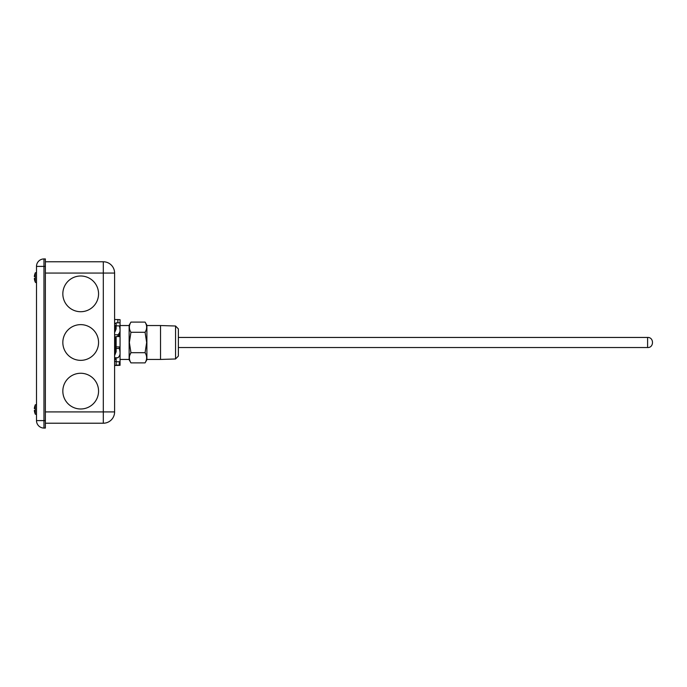 <?xml version="1.0" encoding="UTF-8"?>
<svg xmlns="http://www.w3.org/2000/svg" width="687" height="687" viewBox="0 0 687 687"><rect width="100%" height="100%" fill="white"/><g stroke="black" fill="none" stroke-linecap="round" stroke-linejoin="round"><path stroke-width="1.03" d="M36.497 272.49L36.497 282.529L36.033 282.675L35.295 282.202L35.295 272.808L36.497 272.49M36.497 404.471L35.295 404.798L35.295 414.192L36.497 414.51M45.376 266.401L45.376 428.061L43.968 428.061A7.471 7.471 0 0 1 36.497 420.599L36.497 266.401A7.471 7.471 0 0 1 43.968 258.939L45.376 258.939L45.376 266.401L36.497 266.401M35.295 410.405L34.35 410.405A11.267 11.267 0 0 0 35.295 414.098M35.295 404.892A11.267 11.267 0 0 0 34.35 408.585L35.295 408.585M35.295 278.415L34.35 278.415A11.267 11.267 0 0 0 35.295 282.108M35.295 272.902A11.267 11.267 0 0 0 34.35 276.595L35.295 276.595M114.6 365.407L116.137 365.244L116.137 357.781M114.6 355.574L116.137 351.753L116.137 336.553L117.872 336.553A7.042 5.96 0 0 0 120.053 332.396L120.053 336.553L117.872 336.553L117.872 334.775L114.6 334.775M45.376 423.218L103.299 423.218A11.301 11.301 0 0 0 114.6 411.917L114.6 273.065L114.6 332.663L116.137 329.004L116.137 322.821L120.053 322.821L120.053 330.61A7.042 5.96 180 0 1 117.872 334.775M120.053 322.821L120.053 319.67L114.6 319.481M116.137 323.594L114.6 323.431M116.137 323.337L114.6 323.337M116.137 325.861L119.323 325.861A22.396 18.953 180 0 1 120.053 330.318M116.137 336.828L114.6 336.828L114.6 353.779L116.137 349.949M116.137 346.901L120.053 346.901L120.053 336.553M116.137 348.464L119.323 348.464L119.323 346.901L120.053 346.901L120.053 353.436A7.042 6.226 0 0 1 117.872 357.781L114.6 357.781L114.6 411.917L103.299 411.917L103.299 273.065L45.376 273.065M119.323 348.464A22.396 19.803 0 0 1 120.053 353.127M116.137 361.757L120.053 361.757L120.053 356.227L119.212 356.227M116.137 365.098L119.323 365.098L119.323 361.757L120.053 361.748L120.053 365.312L114.6 365.501M119.323 365.098A22.396 0.85 0 0 1 120.053 365.295M116.137 361.388L114.6 361.551M120.053 330.61L120.053 332.396M120.053 353.436L120.053 356.227L119.22 356.218M117.872 319.481L117.872 322.821M120.053 351.564A22.396 19.803 180 0 0 119.323 346.901M120.053 361.955A22.396 0.85 180 0 0 119.332 361.757M80.697 360.349A17.862 17.862 0 0 1 62.835 342.487A17.862 17.862 0 0 1 80.697 324.633A17.862 17.862 0 0 1 98.559 342.487A17.862 17.862 0 0 1 80.697 360.349M80.697 311.718A17.862 17.862 0 0 1 62.835 293.856A17.862 17.862 0 0 1 80.697 275.994A17.862 17.862 0 0 1 98.559 293.856A17.862 17.862 0 0 1 80.697 311.718M80.697 408.988A17.862 17.862 0 0 1 62.835 391.126A17.862 17.862 0 0 1 80.697 373.264A17.862 17.862 0 0 1 98.559 391.126A17.862 17.862 0 0 1 80.697 408.988M98.559 261.764L103.299 261.764L103.299 273.065L114.6 273.065A11.301 11.301 0 0 0 103.299 261.764L45.376 261.764M114.6 281.91L114.6 315.496L114.6 281.91M45.376 411.917L103.299 411.917L103.299 423.218L80.697 423.218M62.835 423.218L45.986 423.218M62.835 261.764L45.986 261.764M175.554 326.007L178.38 328.927L178.38 356.055L175.554 358.975L160.535 359.447L160.535 325.535L175.554 326.007L175.554 358.975M114.6 359.413L115.485 359.447L115.485 357.781M115.485 351.564L115.485 336.828M145.077 362.882L146.889 359.748L146.889 325.234L145.077 322.1C147.155 325.492 147.155 328.893 145.077 332.293L146.657 342.487L145.077 352.689C147.155 356.081 147.155 359.473 145.077 362.882L130.942 362.882C128.873 359.473 128.873 356.081 130.942 352.689L145.077 352.689M130.942 362.882L129.13 359.748L129.13 325.234L130.942 322.1C128.873 325.492 128.873 328.893 130.942 332.293L129.362 342.487L130.942 352.689L129.791 355.205M115.485 330.55L115.485 325.535L114.6 325.569M145.077 332.293L130.942 332.293M145.077 322.1L130.942 322.1M36.497 420.599L43.968 420.599L43.968 258.939M45.376 420.599L43.968 420.599L43.968 428.061M647.601 347.536L647.601 337.446C654.11 337.119 654.11 347.862 647.601 347.536L178.38 347.536M178.38 337.446L647.601 337.446M146.889 359.447L160.535 359.447M129.13 359.447L120.053 359.447M116.137 359.447L115.485 359.447M146.889 325.535L160.535 325.535M129.13 325.535L120.053 325.535M116.137 325.535L115.485 325.535"/></g></svg>
